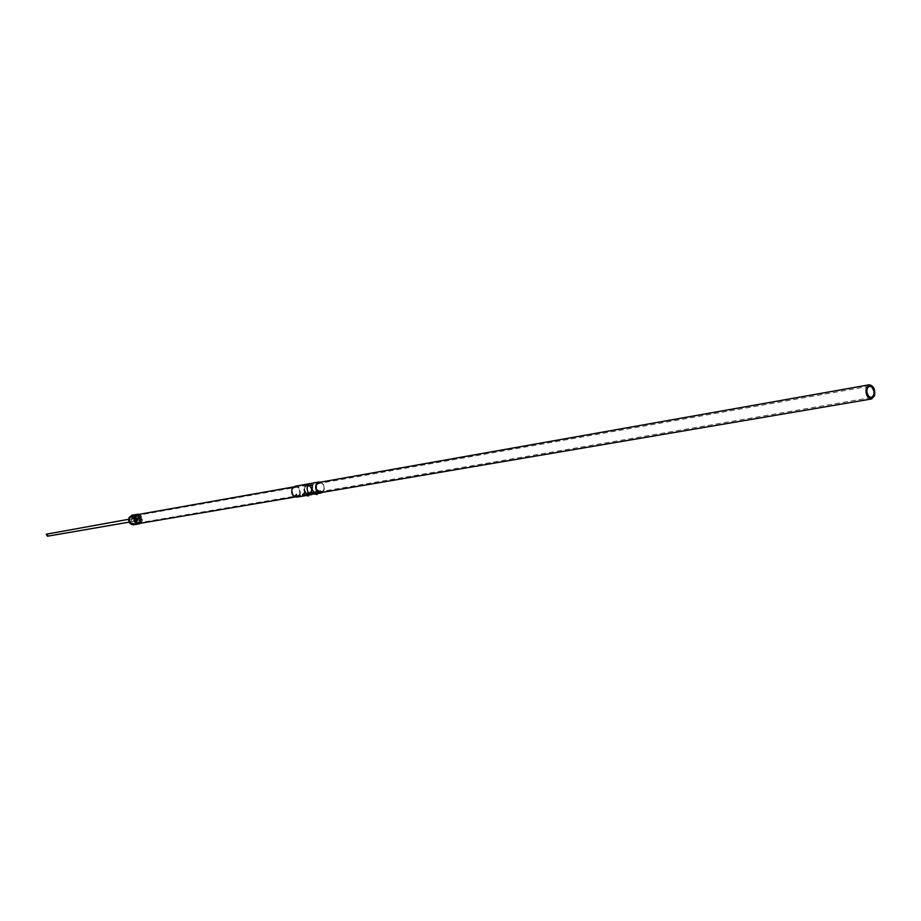 <?xml version="1.0" encoding="UTF-8"?>
<svg xmlns="http://www.w3.org/2000/svg" width="921" height="921" viewBox="0 0 921 921"><rect width="100%" height="100%" fill="white"/><g stroke="black" fill="none" stroke-linecap="round" stroke-linejoin="round"><path stroke-width="0.69" stroke-dasharray="4.61 3.45" d="M136.653 522.195L133.948 524.394C130.252 524.037 128.836 521.804 129.723 517.729L132.405 515.53C136.112 515.887 137.528 518.097 136.653 522.195M134.673 516.704L132.532 516.244C129.424 517.97 129.147 520.296 131.703 523.232L133.821 523.692C136.941 521.977 137.229 519.651 134.673 516.704C137.229 519.651 136.941 521.977 133.821 523.692L131.703 523.232C129.147 520.296 129.424 517.97 132.532 516.244L134.673 516.704M311.655 492.182C312.541 487.543 310.999 484.987 307.038 484.55L304.195 487.013C303.308 491.653 304.839 494.197 308.788 494.658L311.655 492.182M133.234 517.107L134.017 516.393L133.706 517.533L133.234 517.107M309.479 485.908C312.231 489.293 311.966 491.941 308.662 493.852L306.394 493.299C303.631 489.926 303.895 487.278 307.177 485.355L309.479 485.908M295.422 495.337L296.481 496.062L295.388 495.348M133.545 517.648L134.029 516.589L133.407 517.74M134.489 516.888L133.89 517.913L134.489 516.888M295.917 495.095L296.723 495.199L295.917 495.095M303.677 493.771L304.483 493.875L303.677 493.771M304.16 494.485L303.147 494.013L304.241 494.738M299.924 494.393C294.801 498.537 292.176 496.718 292.049 488.959C297.172 484.826 299.797 486.645 299.924 494.393M299.774 494.289C299.647 486.829 297.126 485.091 292.187 489.063C292.325 496.534 294.847 498.273 299.774 494.289M295.088 486.253C299.348 486.725 301.006 489.454 300.05 494.427L296.965 497.087M316.836 492.804L315.661 492.228L316.939 492.988M315.915 491.849L317.077 492.459L315.915 491.849M322.557 492.321L324.065 490.317L324.031 485.344L320.612 482.132M307.13 493.541L308.431 494.439L307.441 493.541M303.101 494.427L304.011 495.061L303.067 494.439M295.342 495.751L296.251 496.373L295.445 495.728M322.385 492.355L324.503 488.153L324.019 485.379L320.784 482.109M320.001 482.247C323.559 483.329 324.86 485.966 323.904 490.156L321.774 492.459M295.157 486.656L292.325 489.097C291.439 493.702 292.97 496.223 296.896 496.684L299.762 494.232C300.637 489.615 299.106 487.094 295.157 486.656L319.115 482.397C323.098 482.857 324.641 485.425 323.766 490.11L323.167 491.169M304.08 494.658L303.205 494.232L304.08 494.658M307.418 493.311L308.57 493.909L307.418 493.311M296.32 495.982L295.457 495.556L296.32 495.982M132.762 517.59L133.821 516.221L132.762 517.59M133.821 515.541L132.267 517.683L133.821 515.541L132.716 516.197L132.555 517.637L133.764 516.013L132.06 515.783L131.634 516.635L132.313 516.739L133.119 515.668L132.555 515.3L131.738 516.37L132.716 516.197L132.555 517.637L133.764 516.013L132.716 516.197L133.821 515.541M132.601 517.947L134.063 515.702L132.601 517.947M129.044 517.671C133.902 513.976 136.354 515.553 136.4 522.403C131.542 526.121 129.101 524.544 129.044 517.671M136.262 522.322C136.216 515.714 133.856 514.194 129.182 517.763C129.228 524.383 131.588 525.891 136.262 522.322M131.922 515.253C135.928 515.633 137.459 518.028 136.515 522.449L133.58 524.82M133.257 517.464L133.729 516.209L133.119 517.556M140.568 523.278L142.007 521.505C142.997 518.109 142.007 515.725 139.025 514.355M140.406 523.301L141.984 521.447C142.962 517.993 141.915 515.645 138.852 514.39M138.277 514.494C141.592 515.403 142.778 517.694 141.846 521.367L139.831 523.404M131.956 515.61L134.512 516.163C137.551 519.663 137.206 522.437 133.499 524.475L130.978 523.934C127.938 520.434 128.272 517.671 131.956 515.61L132.382 515.541C128.687 517.59 128.364 520.365 131.404 523.853L133.925 524.406C137.632 522.368 137.977 519.594 134.938 516.082C129.354 515.829 128.18 518.396 131.438 523.819C137.022 524.095 138.196 521.516 134.938 516.117L132.382 515.541L137.459 514.632C141.178 514.989 142.605 517.222 141.73 521.321L140.971 522.472M136.239 522.265C137.114 518.178 135.698 515.956 131.991 515.61L129.297 517.798C128.422 521.885 129.838 524.107 133.522 524.475L136.239 522.265M133.338 517.084L134.04 516.554L133.338 517.084M132.728 516.739L133.51 516.082L132.728 516.739M134.777 517.452L133.982 518.109L134.777 517.452M133.038 517.383L132.555 516.762L133.775 515.979L132.555 516.762L133.038 517.383M134.8 517.51L134.293 518.086L134.8 517.51M137.908 516.163C133.211 515.921 132.233 518.086 134.961 522.644C139.658 522.875 140.637 520.71 137.908 516.163M135.122 522.288C132.877 519.686 133.119 517.637 135.859 516.117L137.747 516.52C139.992 519.122 139.75 521.171 136.999 522.691L135.122 522.288M137.908 516.128L135.755 515.668C132.647 517.395 132.371 519.732 134.927 522.679L137.056 523.14C140.176 521.424 140.453 519.087 137.908 516.128M137.62 520.204L137.897 517.867L138.611 518.016L138.334 520.353L137.62 520.204M137.666 520.48C136.481 518.5 136.907 517.567 138.933 517.671C140.119 519.64 139.693 520.584 137.666 520.48M139.301 515.91C142.041 520.469 141.051 522.633 136.366 522.403C133.626 517.844 134.604 515.679 139.301 515.91M139.336 515.875C141.892 518.834 141.615 521.171 138.495 522.898L136.366 522.426C133.81 519.49 134.086 517.153 137.194 515.415L139.336 515.875M136.953 522.046C141.247 522.253 142.145 520.273 139.647 516.117C135.352 515.898 134.454 517.867 136.953 522.046M136.63 522.391L138.749 522.852C141.869 521.125 142.156 518.788 139.601 515.829L137.448 515.369C134.339 517.107 134.063 519.444 136.63 522.391M134.478 516.197C137.724 521.597 136.561 524.176 130.978 523.899C127.72 518.477 128.894 515.91 134.478 516.197M136.527 522.046L138.392 522.449C141.143 520.941 141.397 518.88 139.14 516.278L137.252 515.864C134.512 517.383 134.27 519.444 136.527 522.046M133.395 518.569C131.254 518.465 130.805 519.444 132.06 521.516C134.201 521.62 134.639 520.641 133.395 518.569M133.994 520.791L133.418 518.707L131.645 519.271L132.221 521.344L133.994 520.791M136.688 520.319L135.767 521.067L134.328 518.799L135.249 518.051L136.688 520.319M136.078 518.316L134.293 519.145L135.203 520.929L136.619 520.273L136.078 518.316M136.101 518.454L135.387 518.304L135.111 520.63L135.813 520.791L136.101 518.454M47.017 533.581L48.306 535.562L47.478 536.218M141.615 519.294L141.339 517.74L139.796 517.809L140.142 519.766L141.615 519.294M139.474 517.959L140.832 520.112L141.696 519.398L140.337 517.257L139.474 517.959M306.463 493.126C303.826 489.914 304.08 487.393 307.223 485.551L309.398 486.081C312.035 489.304 311.77 491.826 308.627 493.644L306.463 493.126M306.163 493.829L303.953 489.73C304.344 485.425 306.256 483.974 309.698 485.379C313.117 491.377 311.943 494.197 306.163 493.829M306.221 493.99L304.103 490.858L304.321 486.99L307.154 484.527L309.893 485.183L311.989 488.303L311.782 492.171L308.915 494.646L306.221 493.99M308.581 494.082L307.315 493.322L308.477 493.898M317.089 492.631L315.811 491.872L316.985 492.436M308.8 493.115L307.637 492.551L308.8 493.115M317.308 491.664L316.133 491.1L317.308 491.664M136.676 515.495L135.629 515.288L136.676 515.495M296.792 496.569L295.134 496.212M295.491 496.143L296.263 496.269L295.491 496.143M296.884 494.117L296.113 494.001L296.884 494.117M296.355 494.209L296.976 494.301L296.355 494.209M304.552 495.256L302.882 494.888M303.239 494.819L304.022 494.945L303.239 494.819M304.655 492.781L303.872 492.666L304.655 492.781M304.114 492.873L304.736 492.977L304.114 492.873M315.627 493.046L316.882 493.23L315.627 493.046M317.296 491.204L316.03 491.02L317.296 491.204M317.204 493.23L315.143 492.378M316.859 492.931L314.89 492.839L317.043 493.737L316.859 492.931M317.261 491.112L316.283 490.847L317.261 491.112M316.053 493.737L316.513 494.589M316.433 493.817L314.441 492.919L309.583 493.76L312.507 494.462L315.776 491.365L320.646 490.536L317.664 493.575M316.594 493.806L315.155 493.219L314.844 493.955L316.283 494.554M315.155 493.219L314.637 492.47M307.13 494.485L308.374 494.681L307.13 494.485M308.788 492.666L307.533 492.47L308.788 492.666M308.696 494.681L306.647 493.829M308.086 495.268L306.658 494.669L306.359 495.394L307.787 495.993L308.731 494.738L306.589 493.84L307.372 494.968L308.995 495.107M308.754 492.574L307.775 492.298L308.754 492.574M306.658 494.669L306.14 493.921M316.859 493.368L314.855 492.228M317.342 493.702L312.507 494.462M314.74 492.298L317.308 493.38M316.939 493.242L315.293 492.666L317.089 493.748M308.351 494.807L306.359 493.679M306.244 493.748L308.8 494.83M308.431 494.692L306.797 494.117L308.581 495.187M314.429 492.965L317.377 493.679M317.975 493.518L320.646 490.536M312.53 484.883L307.672 485.735L307.303 486.702L307.464 490.939L309.583 493.76M312.507 494.508L315.776 491.365M314.165 494.209L313.048 494.347M316.686 493.794L314.994 494.082M314.683 494.036L314.061 494.22M315.799 491.388L320.669 490.559M312.645 493.633L313.796 493.829M312.979 493.852L311.954 493.575M311.298 492.09L312.392 493.057M310.803 492.286L312.046 492.908M310.227 492.298L311.505 493M320.473 490.951L315.604 491.779M307.499 486.15L312.357 485.298M314.418 492.908L309.56 493.737M315.627 491.802L320.496 490.974M293.5 486.944L307.038 484.55M307.177 485.355L135.755 515.668M133.246 523.163L132.82 524.084L133.246 523.163M308.662 493.852L137.056 523.14M135.824 515.737L135.548 516.359L135.824 515.737M133.499 524.475L138.288 523.658M295.25 496.972L308.788 494.658M317.492 493.598L311.885 494.554M308.984 495.049L306.44 495.475M296.896 496.684L320.888 492.608M131.991 515.61L137.459 514.632M133.522 524.475L139.013 523.542M132.682 517.257L133.982 518.109L132.682 517.257M133.51 516.082L134.823 516.923L133.51 516.082M137.252 515.864L135.859 516.117M135.767 521.067L133.085 521.539M137.897 517.867L135.387 518.304M138.334 520.353L135.813 520.791M135.249 518.051L132.555 518.523M138.392 522.449L136.999 522.691M140.832 520.112L129.078 522.138M140.337 517.257L128.583 519.306M308.915 494.646L320.128 492.735M307.626 492.551L307.315 493.311M316.133 491.1L315.811 491.86M869.424 386.21L307.223 485.551M871.393 397.527L308.627 493.644M317.446 491.561L317.135 492.321M307.154 484.527L319.115 482.397M308.938 493.023L308.627 493.771M135.629 515.288L136.964 515.829M136.688 515.346L136.124 516.589M136.193 515.15L135.629 516.382M132.094 524.153L132.659 522.921M132.589 524.371L133.154 523.128M296.263 496.269L297.069 494.335M295.986 496.672L296.976 494.301M295.307 495.924L296.113 494.001M295.238 496.361L296.217 494.036M304.022 494.945L304.828 493M303.746 495.348L304.736 492.977M303.067 494.6L303.872 492.666M302.997 495.038L303.965 492.7M316.882 493.23L317.584 491.561M315.339 492.689L316.03 491.02M308.374 494.681L309.076 493.023M306.843 494.128L307.533 492.47"/><path stroke-width="1.38" d="M306.44 495.475L296.965 497.087C292.717 496.592 291.071 493.863 292.026 488.89L295.088 486.253L319.046 481.994L315.972 484.676C315.017 489.719 316.674 492.505 320.957 493.011L322.557 492.321M320.612 482.132L316.11 484.711C315.408 490.778 317.503 493.322 322.385 492.355M320.784 482.109L319.046 481.994M321.774 492.459L318.562 492.251L316.214 489.339L316.26 484.826L320.001 482.247M323.167 491.169L320.888 492.608L316.225 489.316L316.271 484.883L319.115 482.397L869.171 384.805L866.212 388.063C865.498 394.464 867.306 398.091 871.634 398.943L874.616 395.662C875.318 389.261 873.499 385.634 869.171 384.805M132.67 517.798L133.867 515.576L133.246 515.173L131.599 516.796L133.131 516.128L132.82 515.184L131.599 516.796L132.325 517.199L133.246 515.173L133.752 516.209L132.9 517.567L132.325 517.199L133.108 515.599L131.899 517.211L132.9 517.567L133.706 516.497L133.131 516.128L134.144 515.76L132.67 517.798M139.071 523.899L133.58 524.82C129.596 524.429 128.077 522.023 129.021 517.625L131.922 515.253L137.402 514.275L134.489 516.658C133.545 521.079 135.065 523.496 139.071 523.899L140.568 523.278M138.852 514.39L134.604 516.693C133.89 522 135.824 524.199 140.406 523.301M139.025 514.355L137.402 514.275M139.831 523.404C135.64 523.704 133.948 521.505 134.754 516.785L138.277 514.494M140.971 522.472L139.013 523.542C135.306 523.163 133.89 520.929 134.777 516.842L137.459 514.632L293.5 486.944M133.614 516.623L133.038 517.383L133.614 516.623M132.198 517.694L131.599 516.796L132.198 517.694M129.078 522.138L47.478 536.218L46.188 534.238L128.583 519.306M869.01 396.686C865.97 392.081 866.108 388.593 869.424 386.21L871.83 387.062C874.858 391.678 874.708 395.167 871.393 397.527L869.01 396.686M295.134 496.212L296.792 496.569M295.837 496.5L295.215 496.396L295.837 496.5M302.882 494.888L304.552 495.256M303.596 495.176L302.974 495.072L303.596 495.176M316.824 492.839L315.707 492.367M316.513 494.589L315.546 492.309L316.985 492.908L317.204 494.393L315.926 493.449L314.326 493.196L314.671 493.829M316.985 492.908L316.686 493.644M315.247 493.046L314.545 493.679L315.051 494.117L317.204 494.393M315.546 492.309L314.326 493.196M308.305 494.289L307.188 493.829M308.005 496.028L307.05 493.76L308.477 494.358L308.685 495.832L307.407 494.888L305.841 494.646L306.175 495.268M308.477 494.358L308.167 495.084M306.739 494.485L306.543 495.544L308.685 495.832M307.05 493.76L305.841 494.646M317.664 493.575L314.683 492.459M314.855 492.228L317.538 493.322M308.961 495.072L306.186 493.909M306.359 493.679L309.03 494.773M314.441 492.919L312.127 489.512L312.495 484.86L307.649 485.724L307.004 488.498L307.683 491.526L309.571 493.794L314.994 494.082M313.831 492.873L311.966 488.901L312.495 484.86M310.25 492.298L311.171 493.265L310.227 492.298L312.046 492.919L311.425 492.067L312.392 493.057L311.171 493.265L312.369 493.046M311.275 492.102L312.046 492.919M309.537 493.771L310.999 493.575M311.701 493.587L313.796 493.829M311.92 493.748L312.622 494.047L311.92 493.737M310.55 493.61L309.571 493.794M311.954 493.575L312.553 493.668M310.826 492.286L311.494 493.011M295.952 496.477L295.25 496.592L295.952 496.477M303.723 495.153L302.997 495.279L303.723 495.153M312.323 485.275L307.476 486.138M138.288 523.658L295.25 496.972M320.957 493.011L317.492 493.598M311.885 494.554L308.984 495.049M320.128 492.735L871.634 398.943M131.818 523.692L133.154 524.233M294.732 495.717L295.111 496.557M295.169 496.592L296.827 496.477M302.491 494.393L302.871 495.233M302.917 495.268L304.598 495.153"/></g></svg>
